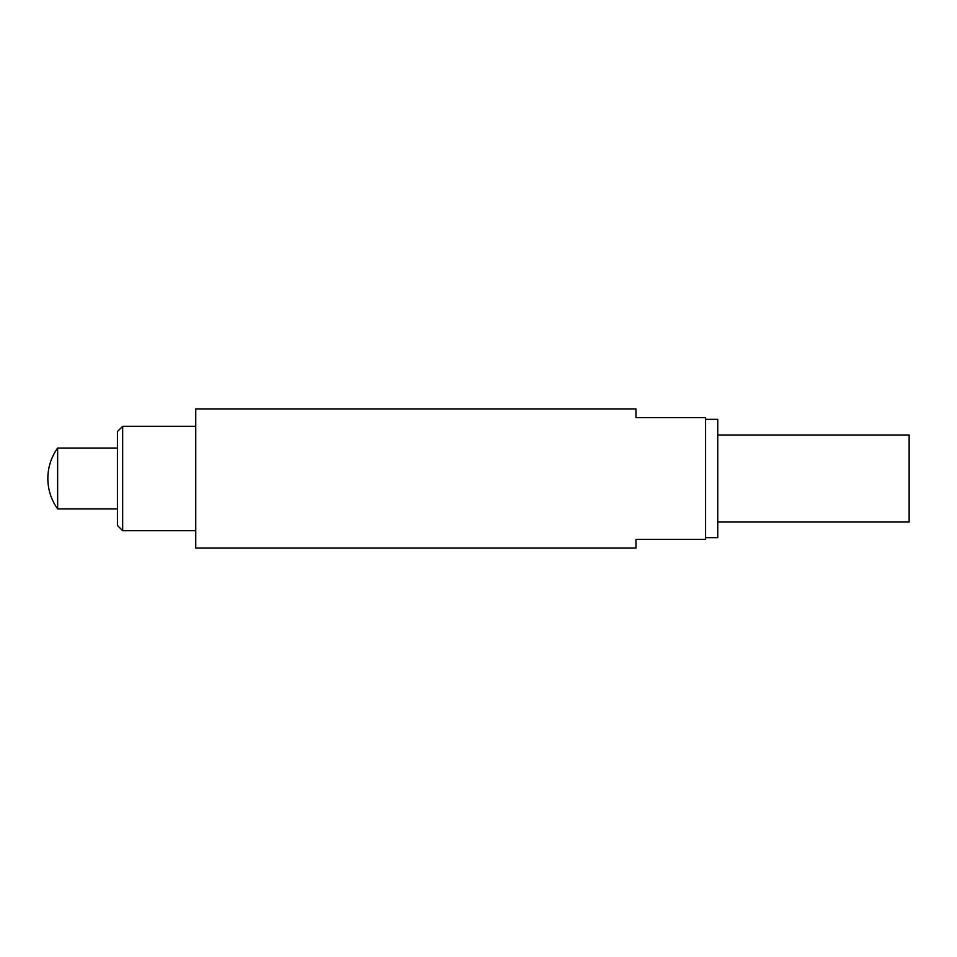 <?xml version="1.0" encoding="UTF-8"?>
<svg xmlns="http://www.w3.org/2000/svg" width="957" height="957" viewBox="0 0 957 957"><rect width="100%" height="100%" fill="white"/><g stroke="black" fill="none" stroke-linecap="round" stroke-linejoin="round"><path stroke-width="1.44" d="M705.572 539.401L705.572 417.599L635.974 417.599L635.974 408.902L195.754 408.902L195.754 548.098L635.974 548.098L635.974 539.401L705.572 539.401M705.572 537.655L717.75 537.655L717.75 419.345L705.572 419.345M717.75 521.996L909.15 521.996L909.15 435.004L717.75 435.004M57.647 508.945L57.647 448.055A52.204 52.204 0 0 0 57.647 508.945L117.448 508.945M117.448 525.477L117.448 431.523L122.675 426.296L122.675 530.704L117.448 525.477M117.448 448.055L57.647 448.055M195.754 426.296L122.675 426.296M195.754 530.704L122.675 530.704"/></g></svg>
